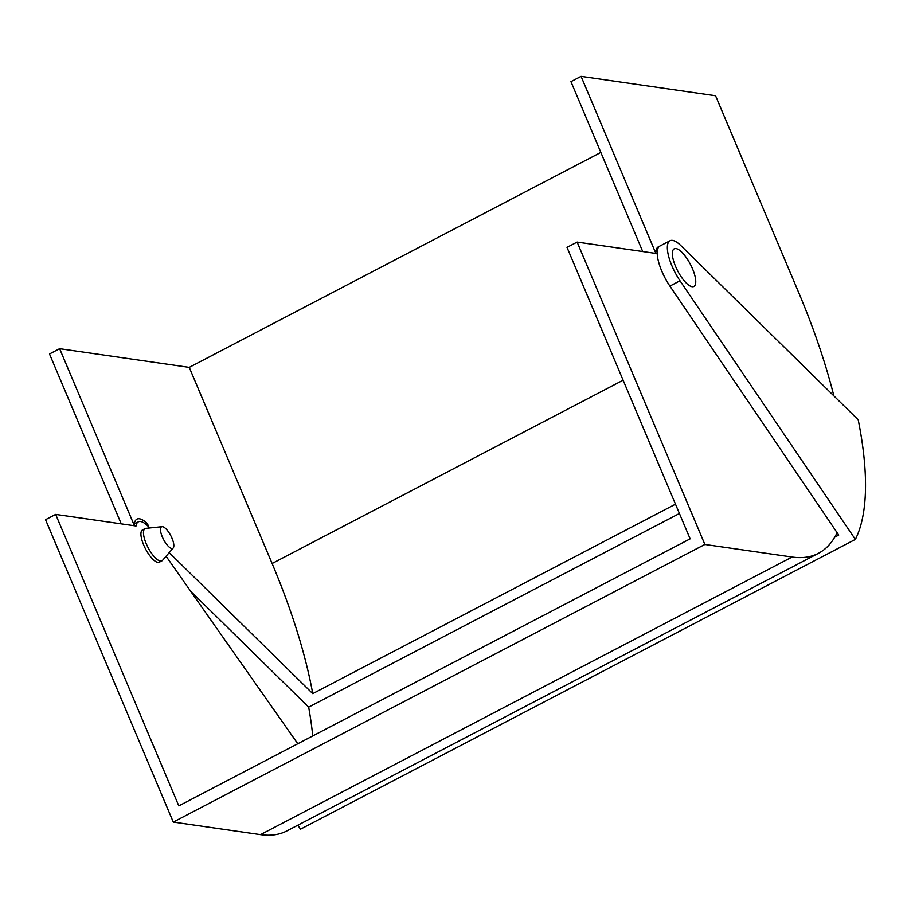 <?xml version="1.0" encoding="UTF-8"?>
<svg xmlns="http://www.w3.org/2000/svg" width="911" height="911" viewBox="0 0 911 911"><rect width="100%" height="100%" fill="white"/><g stroke="black" fill="none" stroke-linecap="round" stroke-linejoin="round"><path stroke-width="1.37" d="M834.715 537.171L838.724 535.076L669.892 286.088A30.325 10.215 -117.6 0 1 661.807 271.171A30.325 10.215 -117.6 0 1 659.883 246.038L670.006 240.743A30.325 10.215 -117.6 0 1 680.859 245.594L858.208 419.8A329.395 110.971 -117.6 0 1 855.361 539.403L680.016 280.793A30.325 10.215 -117.6 0 1 671.942 265.887A30.325 10.215 -117.6 0 1 670.006 240.743M642.71 251.527L570.946 81.637L581.07 76.353L715.545 95.735L798.4 291.873A315.434 106.268 -117.6 0 1 833.861 395.886M121.254 523.859L49.501 353.969L59.625 348.685L189.249 367.372L600.839 152.41M855.361 539.403L300.493 829.181L297.806 825.218M655.168 253.315L655.715 253.042L581.07 76.353M659.177 246.528A30.325 10.215 62.4 0 0 658.368 246.824A30.325 10.215 62.4 0 0 655.715 253.042M133.712 525.658L134.259 525.374L59.625 348.685M148.356 528.095L147.764 524.007A30.325 10.215 62.4 0 0 136.912 519.156A30.325 10.215 62.4 0 0 134.259 525.374M146.432 524.702L147.764 524.007M189.249 367.372L272.104 563.51A303.306 102.18 -117.6 0 1 312.746 693.635L169.207 552.635M312.746 693.635L675.495 504.182M190.661 591.228L308.658 707.141L679.424 513.497M308.658 707.141A317.256 106.883 -117.6 0 1 312.735 735.951M149.746 527.959A27.296 9.201 62.4 0 0 140.601 521.525A27.296 9.201 62.4 0 0 138.324 521.855A27.296 9.201 62.4 0 0 136.046 525.989L55.673 514.408L178.807 805.893L690.128 538.845L567.006 247.359L577.13 242.075L704.863 544.459L173.284 822.075L260.512 834.647A315.434 106.268 62.4 0 0 286.851 830.934L818.431 553.319A315.434 106.268 62.4 0 0 837.095 532.684M55.673 514.408L45.55 519.691L173.284 822.075M704.863 544.459L792.08 557.031A315.434 106.268 62.4 0 0 818.431 553.319M657.23 253.622L577.13 242.075M297.783 743.763L166.087 556.245M692.109 286.703A21.226 7.151 62.4 0 0 693.886 286.453A21.226 7.151 62.4 0 0 691.517 266.581A21.226 7.151 62.4 0 0 675.996 248.566A21.226 7.151 62.4 0 0 674.22 248.817A21.226 7.151 62.4 0 0 676.588 268.688A21.226 7.151 62.4 0 0 692.109 286.703M162.557 526.683A12.128 4.088 62.4 0 0 162.067 526.672A12.128 4.088 62.4 0 0 162.557 537.456A12.128 4.088 62.4 0 0 171.758 548.479A12.128 4.088 62.4 0 0 173.204 547.989A12.128 4.088 62.4 0 0 171.074 536.26A12.128 4.088 62.4 0 0 162.557 526.683M162.067 526.672L145.851 528.357A18.197 6.126 62.4 0 0 145.065 528.596A18.197 6.126 62.4 0 0 147.092 545.621A18.197 6.126 62.4 0 0 160.393 561.074A18.197 6.126 62.4 0 0 161.907 560.857A18.197 6.126 62.4 0 0 162.557 560.333L173.204 547.989M145.065 528.596L142.526 529.917A18.197 6.126 62.4 0 0 144.553 546.953A18.197 6.126 62.4 0 0 157.865 562.394A18.197 6.126 62.4 0 0 159.379 562.178L161.907 560.857M669.892 286.088L680.016 280.793M272.104 563.51L623.113 380.194M792.08 557.031L260.512 834.647M657.343 250.787L655.829 251.584M138.324 521.855L134.373 523.916"/></g></svg>
